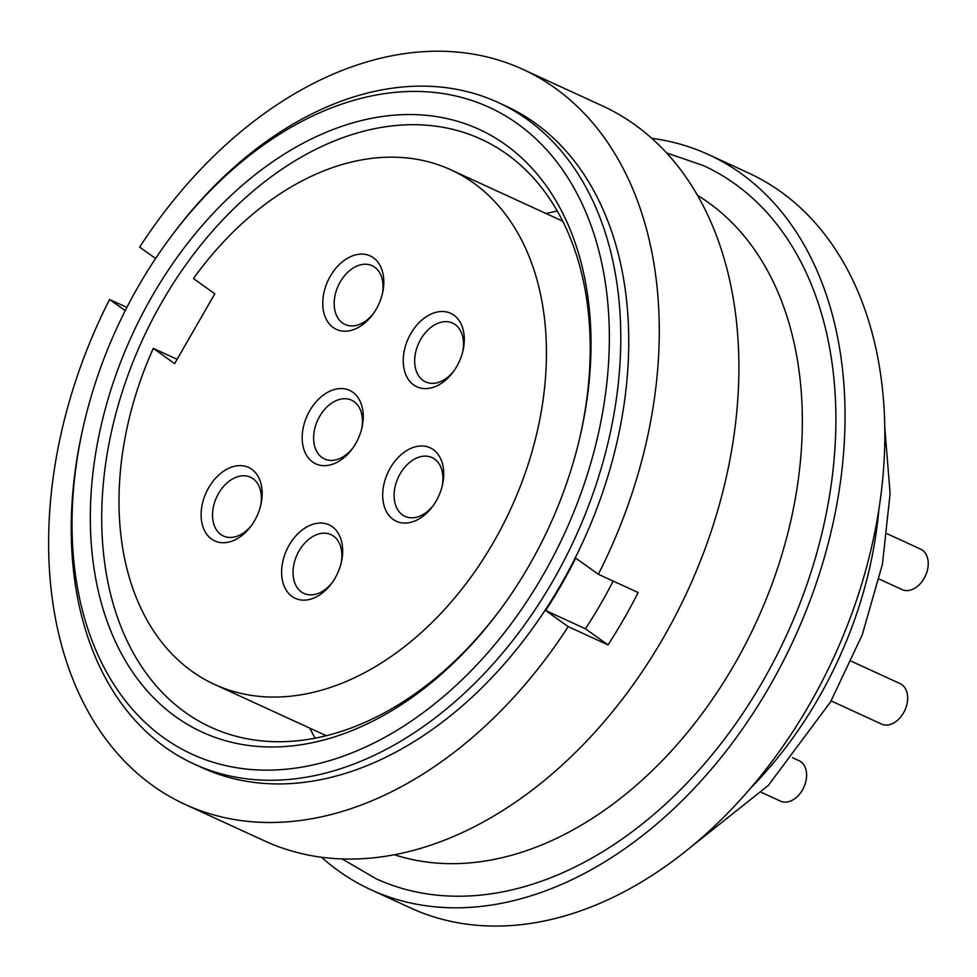 <?xml version="1.0" encoding="UTF-8"?>
<svg xmlns="http://www.w3.org/2000/svg" width="977" height="977" viewBox="0 0 977 977"><rect width="100%" height="100%" fill="white"/><g stroke="black" fill="none" stroke-linecap="round" stroke-linejoin="round"><path stroke-width="1.47" d="M651.696 138.307A404.478 279.874 114.7 0 1 708.496 154.586A404.478 279.874 114.7 0 1 769.693 686.208A404.478 279.874 114.7 0 1 370.918 889.742A404.478 279.874 114.7 0 1 321.555 857.281M708.496 154.586L748.297 172.868A404.478 279.874 114.7 0 1 809.493 704.478A404.478 279.874 114.7 0 1 410.719 908.024L370.918 889.742M697.358 195.278A364.03 251.895 114.7 0 1 734.533 664.213A364.03 251.895 114.7 0 1 394.525 854.777M666.448 152.864L703.428 165.614A392.339 271.484 114.7 0 1 762.793 681.287A392.339 271.484 114.7 0 1 375.986 878.714L342.206 858.978M568.223 626.623L545.618 610.503A364.836 252.457 -65.3 0 0 575.722 558.136L598.339 574.268L638.14 592.55A404.478 279.874 114.7 0 1 623.741 619.186A404.478 279.874 114.7 0 1 608.036 644.905L568.223 626.623A404.478 279.874 114.7 0 1 185.166 804.437A404.478 279.874 114.7 0 1 109.558 299.463L126.863 307.413M155.599 258.478L139.662 247.108A404.478 279.874 114.7 0 1 522.732 69.294L602.345 105.846A404.478 279.874 114.7 0 1 663.542 637.468A404.478 279.874 114.7 0 1 264.767 841.002L185.166 804.437M83.79 424.531L83.253 426.827A364.03 251.895 -65.3 0 0 194.081 764.026A364.03 251.895 -65.3 0 0 552.97 580.851A364.03 251.895 -65.3 0 0 497.891 102.39A364.03 251.895 -65.3 0 0 169.913 238.107L168.52 240A355.933 246.289 114.7 0 1 532.685 135.913A355.933 246.289 114.7 0 1 543.065 575.135A355.933 246.289 114.7 0 1 210.226 761.327A355.933 246.289 114.7 0 1 83.79 424.531A355.933 246.289 114.7 0 1 138.294 286.42A355.933 246.289 114.7 0 1 168.52 240M497.891 102.39L505.854 106.053A364.03 251.895 114.7 0 1 560.932 584.502A364.03 251.895 114.7 0 1 202.044 767.69L194.081 764.026M546.082 213.536A323.582 223.904 114.7 0 1 557.244 211.069M501.799 607.584A323.582 223.904 114.7 0 1 210.959 727.267A323.582 223.904 114.7 0 1 161.999 301.978A323.582 223.904 114.7 0 1 481.014 139.149A323.582 223.904 114.7 0 1 579.788 437.745M529.265 565.292A331.667 229.497 -65.3 0 0 580.057 436.597A331.667 229.497 -65.3 0 0 462.243 122.76A331.667 229.497 -65.3 0 0 152.094 296.263A331.667 229.497 -65.3 0 0 161.755 705.528A331.667 229.497 -65.3 0 0 501.103 608.537A331.667 229.497 -65.3 0 0 529.265 565.292M153.304 348.374L174.651 363.603L214.793 293.784L193.446 278.567A283.135 195.913 114.7 0 1 450.873 169.815A283.135 195.913 114.7 0 1 493.703 541.942A283.135 195.913 114.7 0 1 214.561 684.425A283.135 195.913 114.7 0 1 153.304 348.374L177.118 359.304M454.073 370.723A32.363 22.386 114.7 0 1 425.581 381.909A32.363 22.386 114.7 0 1 423.029 380.419A32.363 22.386 114.7 0 1 419.67 341.242A32.363 22.386 114.7 0 1 452.595 323.094A32.363 22.386 114.7 0 1 455.148 324.572A32.363 22.386 114.7 0 1 462.683 351.976M453.853 315.156A40.448 27.991 -65.3 0 0 410.78 333.658A40.448 27.991 -65.3 0 0 413.711 384.962A40.448 27.991 -65.3 0 0 453.34 371.736A40.448 27.991 -65.3 0 0 462.976 350.767A40.448 27.991 -65.3 0 0 453.853 315.156M353.002 447.784A32.363 22.386 114.7 0 1 324.523 458.958A32.363 22.386 114.7 0 1 321.97 457.48A32.363 22.386 114.7 0 1 318.612 418.303A32.363 22.386 114.7 0 1 351.525 400.155A32.363 22.386 114.7 0 1 354.077 401.632A32.363 22.386 114.7 0 1 361.612 429.037M352.795 392.217A40.448 27.991 -65.3 0 0 309.721 410.719A40.448 27.991 -65.3 0 0 312.64 462.023A40.448 27.991 -65.3 0 0 352.282 448.797A40.448 27.991 -65.3 0 0 361.905 427.828A40.448 27.991 -65.3 0 0 352.795 392.217M433.507 505.194A32.363 22.386 114.7 0 1 405.015 516.381A32.363 22.386 114.7 0 1 402.463 514.891A32.363 22.386 114.7 0 1 399.104 475.714A32.363 22.386 114.7 0 1 432.017 457.566A32.363 22.386 114.7 0 1 434.582 459.043A32.363 22.386 114.7 0 1 442.105 486.448M433.287 449.628A40.448 27.991 -65.3 0 0 390.214 468.13A40.448 27.991 -65.3 0 0 393.145 519.434A40.448 27.991 -65.3 0 0 432.774 506.208A40.448 27.991 -65.3 0 0 442.398 485.239A40.448 27.991 -65.3 0 0 433.287 449.628M332.436 582.255A32.363 22.386 114.7 0 1 303.957 593.43A32.363 22.386 114.7 0 1 301.392 591.952A32.363 22.386 114.7 0 1 298.034 552.774A32.363 22.386 114.7 0 1 330.959 534.627A32.363 22.386 114.7 0 1 333.511 536.104A32.363 22.386 114.7 0 1 341.046 563.509M332.217 526.688A40.448 27.991 -65.3 0 0 289.143 545.19A40.448 27.991 -65.3 0 0 292.074 596.495A40.448 27.991 -65.3 0 0 331.716 583.269A40.448 27.991 -65.3 0 0 341.339 562.3A40.448 27.991 -65.3 0 0 332.217 526.688M373.58 313.312A32.363 22.386 114.7 0 1 345.089 324.486A32.363 22.386 114.7 0 1 342.536 323.008A32.363 22.386 114.7 0 1 339.178 283.831A32.363 22.386 114.7 0 1 372.103 265.683A32.363 22.386 114.7 0 1 374.655 267.161A32.363 22.386 114.7 0 1 382.19 294.565M373.361 257.745A40.448 27.991 -65.3 0 0 330.287 276.247A40.448 27.991 -65.3 0 0 333.218 327.551A40.448 27.991 -65.3 0 0 372.848 314.325A40.448 27.991 -65.3 0 0 382.483 293.356A40.448 27.991 -65.3 0 0 373.361 257.745M251.944 524.844A32.363 22.386 114.7 0 1 223.452 536.019A32.363 22.386 114.7 0 1 220.9 534.541A32.363 22.386 114.7 0 1 217.541 495.351A32.363 22.386 114.7 0 1 250.466 477.203A32.363 22.386 114.7 0 1 253.019 478.693A32.363 22.386 114.7 0 1 260.554 506.098M251.724 469.265A40.448 27.991 -65.3 0 0 208.651 487.767A40.448 27.991 -65.3 0 0 211.582 539.084A40.448 27.991 -65.3 0 0 251.211 525.858A40.448 27.991 -65.3 0 0 260.847 504.889A40.448 27.991 -65.3 0 0 251.724 469.265M761.462 792.396L780.525 801.14A22.251 15.388 -65.3 0 0 803.155 788.671A22.251 15.388 -65.3 0 0 800.847 761.73A22.251 15.388 -65.3 0 0 799.088 760.717L792.579 757.725M879.227 579.08L902.162 589.62A22.251 15.388 -65.3 0 0 924.792 577.138A22.251 15.388 -65.3 0 0 922.483 550.198A22.251 15.388 -65.3 0 0 920.725 549.184L887.299 533.833M831.134 700.912L881.596 724.091A22.251 15.388 -65.3 0 0 904.226 711.61A22.251 15.388 -65.3 0 0 901.918 684.669A22.251 15.388 -65.3 0 0 900.159 683.656L851.333 661.234M125.227 310.637L109.558 299.463M613.177 581.083A364.836 252.457 114.7 0 1 585.431 628.773L608.036 644.905M545.618 610.503L585.431 628.773M522.732 69.294A404.478 279.874 114.7 0 1 598.339 574.268M315.18 738.209A323.582 223.904 114.7 0 1 309.782 728.146M878.848 509.225A331.667 229.497 114.7 0 1 818.518 698.103A331.667 229.497 114.7 0 1 750.922 787.816M884.686 426.131L890.108 493.532L882.439 564.193L862.251 634.794L830.584 701.865L768.349 785.398L691.704 846.4M214.561 684.425L326.342 735.742M450.873 169.815L562.642 221.144"/></g></svg>
